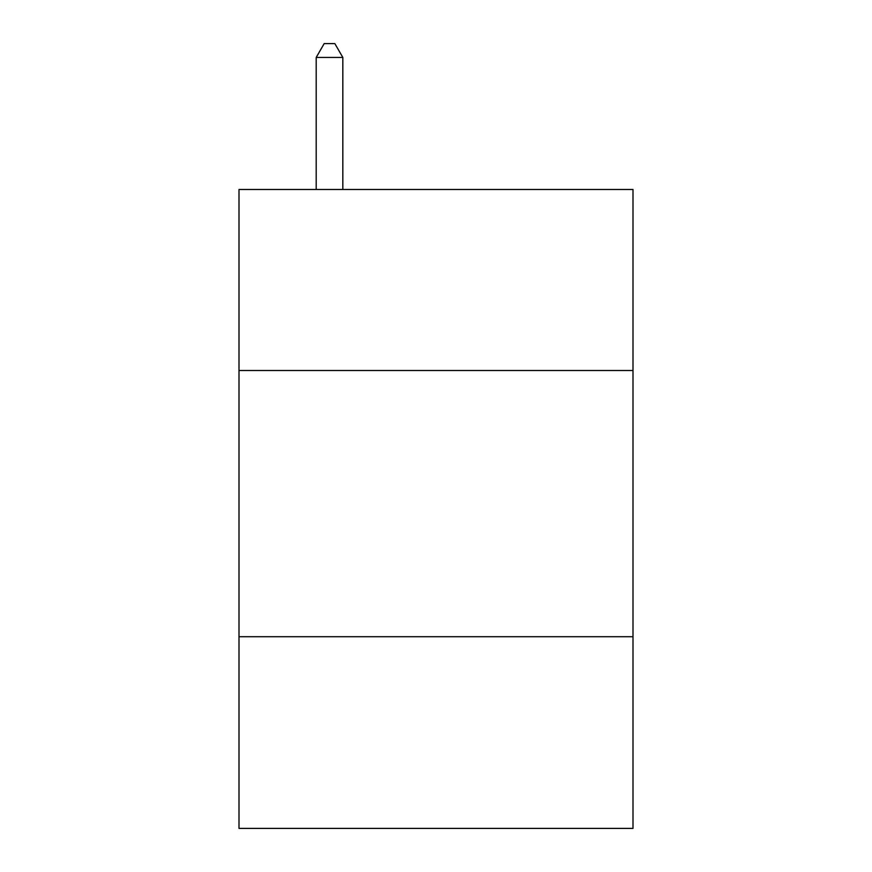 <?xml version="1.0" encoding="UTF-8"?>
<svg xmlns="http://www.w3.org/2000/svg" width="872" height="872" viewBox="0 0 872 872"><rect width="100%" height="100%" fill="white"/><g stroke="black" fill="none" stroke-linecap="round" stroke-linejoin="round"><path stroke-width="1.31" d="M632.996 370.513L632.996 189.486L239.004 189.486L239.004 370.513L632.996 370.513L632.996 828.4L239.004 828.4L239.004 370.513M632.996 636.724L239.004 636.724M342.827 189.486L342.827 57.443L316.198 57.443L316.198 189.486M316.198 57.443L324.188 43.6L334.837 43.6L342.827 57.443"/></g></svg>
